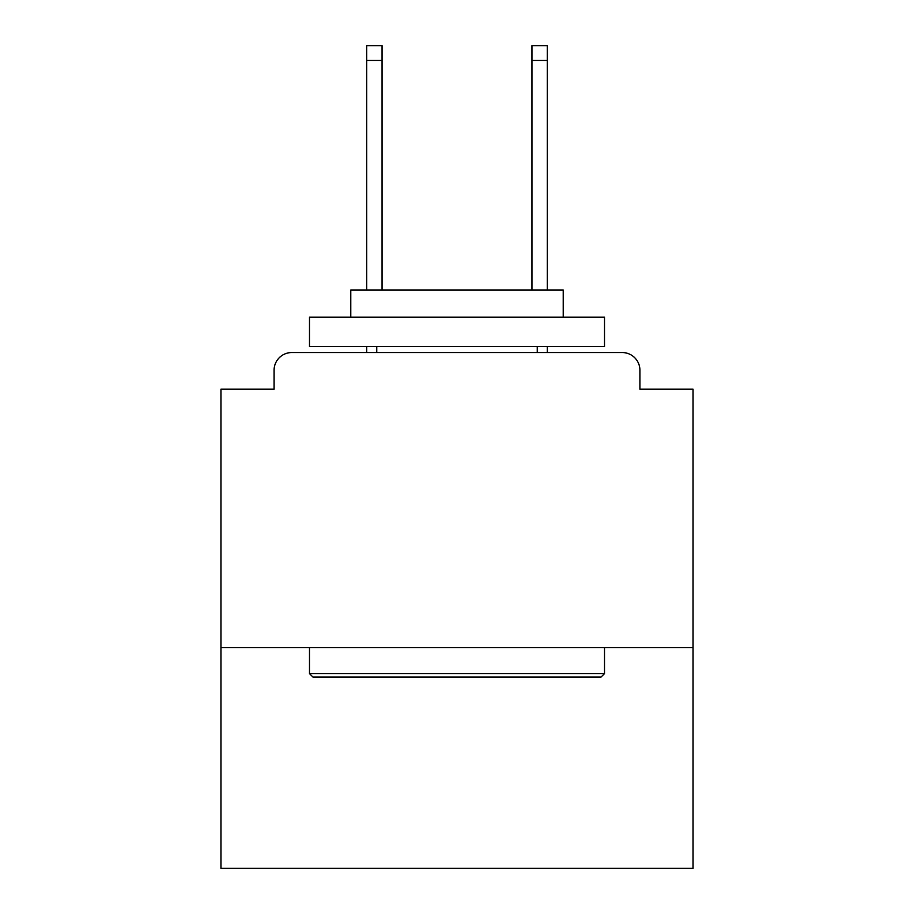 <?xml version="1.0" encoding="UTF-8"?>
<svg xmlns="http://www.w3.org/2000/svg" width="914" height="914" viewBox="0 0 914 914"><rect width="100%" height="100%" fill="white"/><g stroke="black" fill="none" stroke-linecap="round" stroke-linejoin="round"><path stroke-width="1.37" d="M693.041 647.603L693.041 389.136L639.926 389.136L639.926 370.25A17.697 17.697 0 0 0 622.228 352.553L291.772 352.553A17.697 17.697 0 0 0 274.074 370.25L274.074 389.136L220.96 389.136L220.96 868.3L693.041 868.3L693.041 647.603L220.96 647.603M274.074 370.25L274.074 389.136M622.228 352.553L549.051 352.553M364.949 352.553L291.772 352.553M639.926 389.136L639.926 370.25M313.011 677.103L309.48 673.572L604.52 673.572L600.989 677.103L313.011 677.103M604.52 317.147L604.52 346.646L309.48 346.646L309.48 317.147L604.52 317.147M350.782 317.147L350.782 290.001L563.218 290.001L563.218 317.147M604.52 647.603L604.52 673.572M309.48 647.603L309.48 673.572M537.249 346.646L537.249 352.553M376.751 346.646L376.751 352.553M382.052 60.45L366.72 60.45L366.72 45.7L382.052 45.7L382.052 290.001M366.72 60.45L366.72 290.001M366.72 346.646L366.72 352.553M547.28 45.7L547.28 60.45L531.948 60.45L531.948 45.7L547.28 45.7M531.948 290.001L531.948 60.45M547.28 352.553L547.28 346.646M547.28 290.001L547.28 60.45"/></g></svg>
